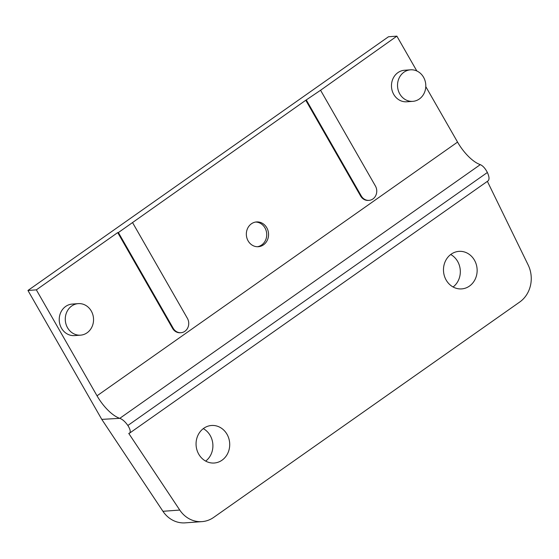 <?xml version="1.0" encoding="UTF-8"?>
<svg xmlns="http://www.w3.org/2000/svg" width="559" height="559" viewBox="0 0 559 559"><rect width="100%" height="100%" fill="white"/><g stroke="black" fill="none" stroke-linecap="round" stroke-linejoin="round"><path stroke-width="0.84" d="M255.638 222.049A12.417 11.103 -94.2 0 1 266.699 233.648A12.417 11.103 -94.2 0 1 257.44 246.729M266.783 227.758A12.417 11.103 -94.2 0 1 258.363 246.708A12.417 11.103 -94.2 0 1 248.119 240.887A12.417 11.103 -94.2 0 1 256.546 221.937A12.417 11.103 -94.2 0 1 266.783 227.758M132.546 222.58L187.384 318.323A9.419 8.427 -94.2 0 1 180.99 332.703A9.419 8.427 -94.2 0 1 173.22 328.287L118.389 232.544L305.773 100.257L320.573 90.258L375.41 186A9.405 8.413 -94.2 0 1 369.024 200.36A9.405 8.413 -94.2 0 1 361.268 195.95L306.437 100.208M180.99 332.703L180.326 332.752A9.419 8.427 -94.2 0 1 172.556 328.336L117.725 232.593L118.389 232.544M487.371 181.354L528.129 264.91A28.223 25.239 -94.2 0 1 519.709 302.035L213.657 517.41A28.223 25.239 -94.2 0 1 202.009 521.624A28.223 25.239 -94.2 0 1 179.767 510.067L162.948 511.296L101.78 419.383L27.95 290.47L388.477 36.761L396.876 36.146L320.573 90.258M369.024 200.36L368.367 200.408A9.405 8.413 -94.2 0 1 360.611 195.999L305.773 100.257M425.783 86.624L457.555 142.098L97.028 395.807L36.349 289.855L117.725 232.593M396.876 36.146L416.825 70.972M80.566 335.155L74.515 335.596A15.806 14.129 -94.2 0 1 59.268 320.866A15.806 14.129 -94.2 0 1 72.209 304.075L78.253 303.628A15.806 14.129 -94.2 0 1 91.285 311.035A15.806 14.129 -94.2 0 1 80.566 335.155A15.806 14.129 -94.2 0 1 65.319 320.426A15.806 14.129 -94.2 0 1 78.253 303.628M412.815 101.347L406.763 101.787A15.806 14.129 -94.2 0 1 391.517 87.057A15.806 14.129 -94.2 0 1 404.457 70.259L410.509 69.819A15.806 14.129 -94.2 0 1 423.54 77.226A15.806 14.129 -94.2 0 1 412.815 101.347A15.806 14.129 -94.2 0 1 397.568 86.61A15.806 14.129 -94.2 0 1 410.509 69.819M205.67 461.105A18.817 16.826 85.8 0 0 210.212 435.531A18.817 16.826 85.8 0 0 203.294 428.627M227.024 434.301A18.817 16.826 -94.2 0 1 214.265 463.013A18.817 16.826 -94.2 0 1 196.111 445.474A18.817 16.826 -94.2 0 1 211.519 425.483A18.817 16.826 -94.2 0 1 227.024 434.301M453.09 286.984A18.817 16.826 85.8 0 0 457.632 261.416A18.817 16.826 85.8 0 0 450.715 254.513M474.451 260.187A18.817 16.826 -94.2 0 1 461.685 288.898A18.817 16.826 -94.2 0 1 443.532 271.36A18.817 16.826 -94.2 0 1 458.939 251.368A18.817 16.826 -94.2 0 1 474.451 260.187M179.767 510.067L128.759 433.428L129.569 433.155C130.834 431.876 130.268 429.319 127.864 425.483L487.378 172.486C485.247 168.399 482.885 165.778 480.293 164.639L479.678 164.402A28.299 11.166 54.9 0 1 457.555 142.098M162.948 511.296A28.223 25.239 85.8 0 0 185.19 522.854L202.009 521.624M101.78 419.383L119.794 418.328C122.547 419.355 125.237 421.745 127.864 425.483L487.378 172.486C489.279 176.679 489.516 179.467 488.098 180.843L129.569 433.155M97.028 395.807A28.299 11.166 -125.1 0 0 119.151 418.111M27.95 290.47L36.349 289.855M172.556 328.336L173.22 328.287M360.611 195.999L361.268 195.95M119.794 418.328L480.293 164.639"/></g></svg>

